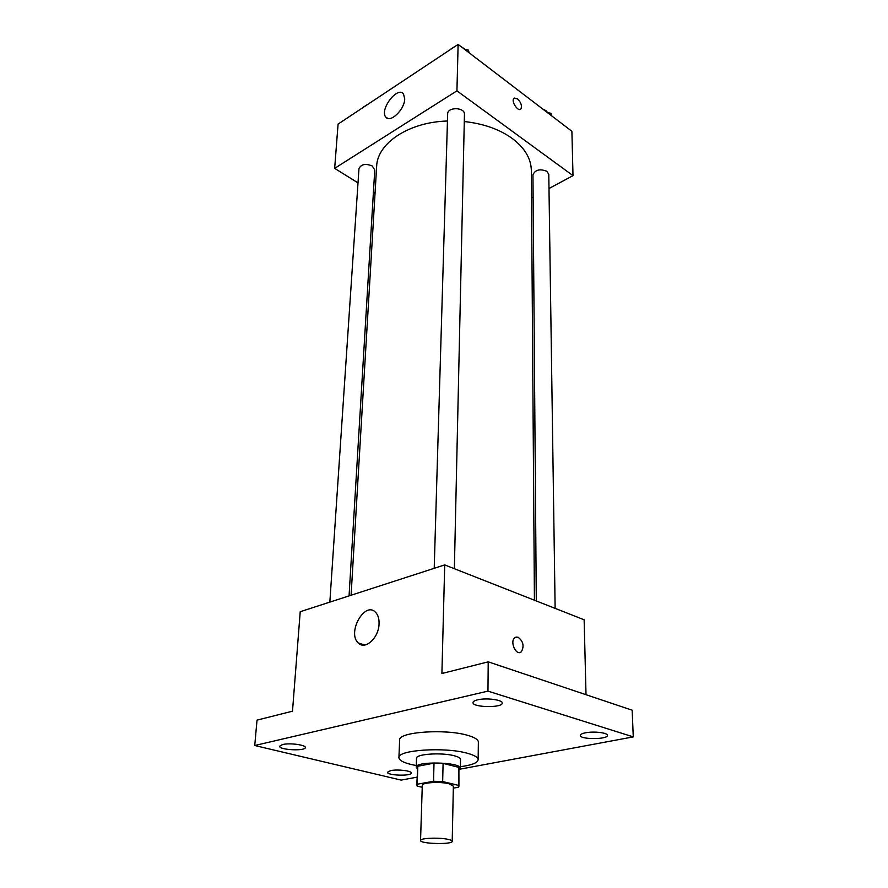 <?xml version="1.0" encoding="UTF-8"?>
<svg xmlns="http://www.w3.org/2000/svg" width="888" height="888" viewBox="0 0 888 888"><rect width="100%" height="100%" fill="white"/><g stroke="black" fill="none" stroke-linecap="round" stroke-linejoin="round"><path stroke-width="1.33" d="M447.785 839.293C450.693 839.904 452.17 840.57 452.214 841.291C452.825 844.777 419.758 843.911 420.546 840.459C419.935 838.139 438.761 837.306 447.785 839.293M420.546 840.459L422.288 785.314C421.7 782.528 440.182 781.429 449.028 783.76L453.368 786.124L452.214 841.291M416.727 785.136L417.804 766.266L434.021 763.125L433.522 781.285L417.205 784.248L417.216 786.113L422.222 787.29M453.324 788.122L458.319 787.256L458.552 785.392L442.657 781.54L433.522 781.285M458.552 785.392L458.896 767.399L443.101 763.38L442.657 781.54M458.896 767.399L458.93 786.235M434.021 763.125L443.101 763.38M459.24 769.796L460.361 768.32C461.693 762.126 415.229 760.905 416.228 767.154L417.271 768.697M416.228 767.154L416.528 758.274C415.695 753.99 441.935 752.247 454.445 755.821C458.452 756.898 460.472 758.097 460.528 759.429L460.361 768.32M417.804 766.266L417.205 784.248M416.283 765.556C405.061 763.458 399.278 760.816 398.923 757.63C397.291 749.938 444.988 746.753 467.432 753.279C474.481 755.222 478.055 757.353 478.144 759.706C477.622 762.87 471.706 765.201 460.395 766.71M398.923 757.63L399.633 740.015C398.024 731.967 445.421 728.571 467.721 735.364C474.736 737.384 478.277 739.615 478.366 742.068L478.144 759.706M282.606 744.533C289.632 742.723 306.083 744.921 305.294 747.541C305.594 751.348 278.788 749.971 279.653 746.22L282.606 744.533M477.689 699.822C486.324 697.646 502.841 699.844 502.231 703.063C502.841 708.058 472.272 707.558 472.993 702.586C473.082 701.476 474.647 700.554 477.689 699.822M585.381 732.833C593.595 731.079 607.847 732.733 607.425 735.353C608.147 739.582 579.753 739.649 580.275 735.419C580.341 734.376 582.051 733.51 585.381 732.833M390.787 770.595C397.624 769.119 411.866 770.828 411.277 773.026C411.688 776.356 386.791 775.546 387.457 772.249L390.787 770.595M460.017 769.152L633.266 736.896L487.956 691.13L254.734 745.52L401.154 780.108L416.994 777.167M586.013 694.705L584.138 619.78L444.71 564.912L441.902 673.515L488.222 661.838L632.167 710.211L633.266 736.896M488.222 661.838L487.956 691.13M444.71 564.912L300.222 611.71L292.496 711.188L257.021 720.135L254.734 745.52M379.054 623.887C378.81 637.939 364.946 650.493 358.253 642.945C346.775 632.7 364.935 600.588 375.602 612.343C378.077 614.962 379.231 618.814 379.054 623.887M516.006 637.073L518.037 637.196C523.287 641.303 524.397 646.153 521.367 651.748C516.483 656.554 509.468 641.935 514.685 637.795L518.037 637.196C523.287 641.303 524.386 646.153 521.356 651.748L520.013 652.469M464.291 121.534C483.338 123.632 499.223 129.204 511.943 138.239C524.653 147.797 531.113 158.541 531.346 170.463L534.421 600.221M351.082 595.238L376.645 166.411C377.145 143.423 408.602 122.056 447.452 121.012M454.367 568.72L464.446 114.308C465.035 107.171 447.452 106.715 447.663 113.875L434.21 568.309M536.297 600.954L532.955 174.814C535.253 169.73 539.904 168.576 546.919 171.329L548.784 174.414L555.133 608.369M329.848 602.108L358.963 168.687C361.116 164.18 365.545 163.281 372.272 165.989L374.758 169.919L349.062 595.892M531.535 197.902L533.122 197.047M548.984 188.534L573.004 175.635L456.932 90.842L334.654 168.354L358.008 182.895M373.404 192.463L375.025 193.484M334.654 168.354L338.084 124.098L458.13 44.4L571.894 131.291L573.004 175.635M458.13 44.4L456.932 90.842M404.728 98.901C404.662 109.535 390.054 123.476 385.836 117.105C379.143 109.912 397.602 85.603 403.507 93.95L404.728 98.901M514.241 98.046L517.393 98.735C521.045 102.398 522.211 105.805 520.901 108.947C518.226 112.376 510.833 101.288 513.875 98.357L517.393 98.735C521.034 102.409 522.211 105.805 520.901 108.947L520.523 109.257M454.301 46.942L443.389 54.19M469.197 52.847L468.276 50.061L464.402 49.195M468.276 50.061L468.231 52.126M460.35 46.098L465.201 49.373M449.916 49.639L455.933 45.854M366.522 105.217L356.81 111.666M363.259 107.193L368.62 103.829M551.559 115.762L550.904 113.287L547.319 112.521M550.904 113.287L550.937 115.285M543.112 109.302L546.087 110.678L547.619 112.587M364.768 645.032L358.253 642.945M387.723 118.393L385.836 117.105"/></g></svg>
